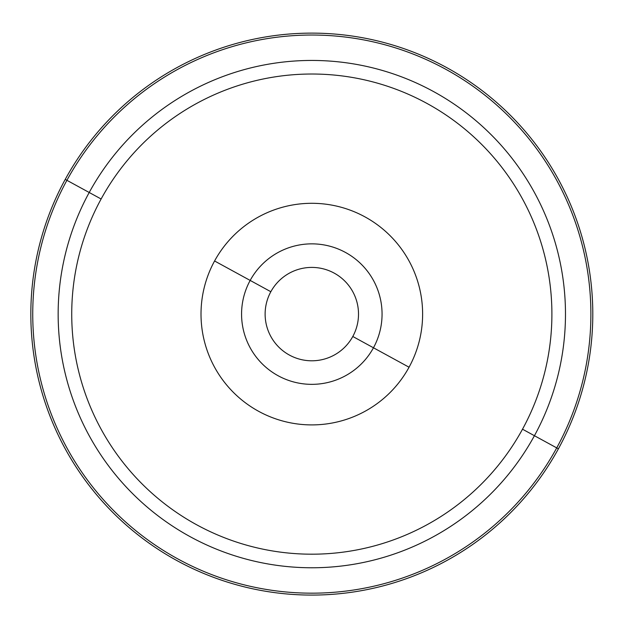 <?xml version="1.0" encoding="UTF-8"?>
<svg xmlns="http://www.w3.org/2000/svg" width="624" height="624" viewBox="0 0 624 624"><rect width="100%" height="100%" fill="white"/><g stroke="black" fill="none" stroke-linecap="round" stroke-linejoin="round"><path stroke-width="0.94" d="M352.794 336.484A46.691 46.691 0 0 1 289.427 355.079A46.691 46.691 0 0 1 270.839 291.72L250.169 280.426L270.839 291.72A46.691 46.691 0 0 0 289.427 355.079A46.691 46.691 0 0 0 352.794 336.484A46.691 46.691 0 0 0 334.199 273.125A46.691 46.691 0 0 0 270.839 291.72A46.691 46.691 0 0 1 334.199 273.125A46.691 46.691 0 0 1 352.794 336.484L373.464 347.779L352.794 336.484M89.209 192.488A253.656 253.656 0 0 1 433.423 91.494A253.656 253.656 0 0 1 534.425 435.716L522.514 429.203A240.092 240.092 0 0 0 426.917 103.405A240.092 240.092 0 0 0 101.119 199.001L89.209 192.488L101.119 199.001A240.092 240.092 0 0 0 196.708 524.8A240.092 240.092 0 0 0 522.514 429.203L534.425 435.716A253.656 253.656 0 0 1 190.203 536.71A253.656 253.656 0 0 1 89.209 192.488L66.908 180.313A279.068 279.068 0 0 1 445.606 69.194A279.068 279.068 0 0 1 556.725 447.892L534.425 435.716A253.656 253.656 0 0 0 433.423 91.494A253.656 253.656 0 0 0 89.209 192.488A253.656 253.656 0 0 0 190.203 536.71A253.656 253.656 0 0 0 534.425 435.716L556.725 447.892A279.068 279.068 0 0 1 178.019 559.01A279.068 279.068 0 0 1 66.908 180.313L89.209 192.488M558.402 448.812A280.987 280.987 0 0 0 446.527 67.517A280.987 280.987 0 0 0 65.231 179.392A280.987 280.987 0 0 0 177.107 560.687A280.987 280.987 0 0 0 558.402 448.812A280.987 280.987 0 0 1 177.107 560.687A280.987 280.987 0 0 1 65.231 179.392L66.908 180.313A279.068 279.068 0 0 0 178.019 559.01A279.068 279.068 0 0 0 556.725 447.892L558.402 448.812L556.725 447.892A279.068 279.068 0 0 0 445.606 69.194A279.068 279.068 0 0 0 66.908 180.313L65.231 179.392A280.987 280.987 0 0 1 446.527 67.517A280.987 280.987 0 0 1 558.402 448.812M522.514 429.203A240.092 240.092 0 0 1 196.708 524.8A240.092 240.092 0 0 1 101.119 199.001A240.092 240.092 0 0 1 426.917 103.405A240.092 240.092 0 0 1 522.514 429.203M409.055 367.224A110.799 110.799 0 0 0 364.939 216.863A110.799 110.799 0 0 0 214.578 260.98A110.799 110.799 0 0 0 258.695 411.341A110.799 110.799 0 0 0 409.055 367.224A110.799 110.799 0 0 1 258.695 411.341A110.799 110.799 0 0 1 214.578 260.98L250.169 280.426A70.247 70.247 0 0 1 345.493 252.455A70.247 70.247 0 0 1 373.464 347.779A70.247 70.247 0 0 1 278.14 375.749A70.247 70.247 0 0 1 250.169 280.426A70.247 70.247 0 0 0 278.14 375.749A70.247 70.247 0 0 0 373.464 347.779L409.055 367.224L373.464 347.779A70.247 70.247 0 0 0 345.493 252.455A70.247 70.247 0 0 0 250.169 280.426L214.578 260.98A110.799 110.799 0 0 1 364.939 216.863A110.799 110.799 0 0 1 409.055 367.224"/></g></svg>
